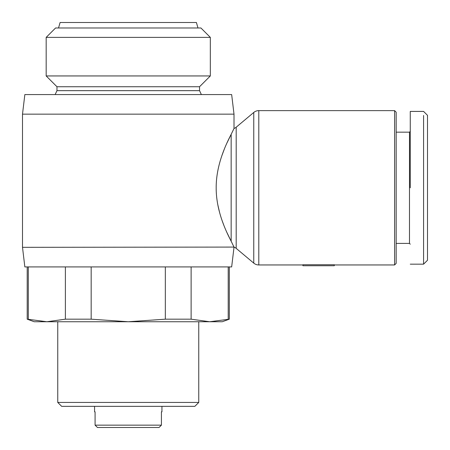 <?xml version="1.0" encoding="UTF-8"?>
<svg xmlns="http://www.w3.org/2000/svg" width="450" height="450" viewBox="0 0 450 450"><rect width="100%" height="100%" fill="white"/><g stroke="black" fill="none" stroke-linecap="round" stroke-linejoin="round"><path stroke-width="0.67" d="M226.8 232.279L234.011 247.078A7.836 7.836 0 0 1 236.194 248.377L253.761 263.121A7.836 7.836 0 0 0 258.795 264.954L258.795 110.627A7.836 7.836 0 0 0 253.761 112.461L236.194 127.204A7.836 7.836 0 0 1 234.011 128.498L226.8 143.303M410.265 111.414L423.585 111.414L427.5 115.329L427.5 260.252L423.585 264.167L423.585 115.47M22.5 114.154L24.851 94.567L231.66 94.567L234.011 114.154L22.5 114.154L22.5 247.326L234.011 247.078M22.5 247.326L24.851 266.912L231.66 266.912L234.011 247.326M27.203 266.912L27.203 319.179L46.845 321.744L65.385 319.179L91.17 319.179L128.256 321.744L165.336 319.179L191.121 319.179L209.666 321.744L229.309 319.179L229.309 266.912M28.305 266.912L28.305 319.179M394.599 264.954L394.599 110.627L396.163 112.196L396.163 263.385L394.599 264.954L334.277 264.954M302.946 264.954L258.795 264.954M394.599 110.627L258.795 110.627M210.33 37.384L46.176 37.384L55.575 27.984L200.931 27.984L210.33 37.384L210.33 75.943L199.541 86.737L199.541 90.653L201.369 94.567M199.541 86.737L56.97 86.737L56.97 90.653L55.142 94.567M198.759 321.744L198.759 402.435L194.839 406.35L61.667 406.35L57.752 402.435L198.759 402.435M57.752 321.744L57.752 402.435M56.97 86.737L46.176 75.943L46.176 37.384M396.163 243.411L409.483 243.411L409.483 132.171L396.163 132.171M161.938 406.35L161.938 411.834L161.421 411.834L161.938 411.834M95.085 411.834L94.567 411.834L95.085 411.834L95.085 425.149L161.421 425.149L159.036 427.5L161.421 425.149L161.421 411.834M94.567 406.35L94.567 411.834M58.534 27.984L60.103 22.5L196.408 22.5L197.972 27.984M231.159 241.239C226.401 231.998 216.09 211.247 216.186 187.869C216.034 164.514 226.412 143.511 231.159 134.342L231.159 241.239M224.409 148.882L221.794 155.897M217.8 204.699L219.6 212.524M221.974 220.219L223.937 225.512M228.206 266.912L228.206 319.179M191.121 266.912L191.121 319.179M165.336 266.912L165.336 319.179M91.17 266.912L91.17 319.179M65.385 266.912L65.385 319.179M27.203 319.179L34.251 321.744L222.261 321.744L229.309 319.179M302.946 264.729L334.277 264.729L334.277 265.736L302.946 265.736L302.946 264.729M199.541 90.653L56.97 90.653M210.33 75.943L46.176 75.943M410.265 187.791L410.265 111.414L410.265 187.791M97.476 427.5L95.085 425.149L97.476 427.5L159.036 427.5M427.5 228.448L427.5 229.551M253.761 263.121L253.761 112.461M236.194 248.377L236.194 127.204M427.5 260.252L423.579 264.167L410.265 264.167M409.483 243.411L410.265 244.192M234.011 114.154L234.011 128.498M409.483 132.171L410.265 131.389"/></g></svg>
